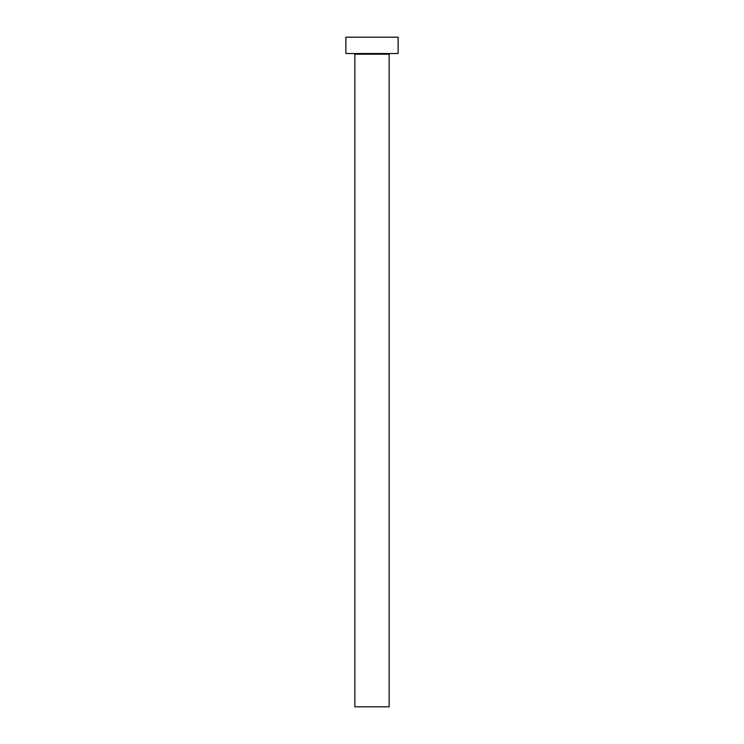 <?xml version="1.0" encoding="UTF-8"?>
<svg xmlns="http://www.w3.org/2000/svg" width="744" height="744" viewBox="0 0 744 744"><rect width="100%" height="100%" fill="white"/><g stroke="black" fill="none" stroke-linecap="round" stroke-linejoin="round"><path stroke-width="1.12" d="M389.149 54.182L354.851 54.182L354.851 706.8L389.149 706.8L389.149 54.182A0.651 0.651 0 0 1 389.8 53.531M354.851 54.182A0.651 0.651 0 0 0 354.2 53.531M398.133 53.531L345.867 53.531L345.867 37.2L398.133 37.2L398.133 53.531"/></g></svg>
